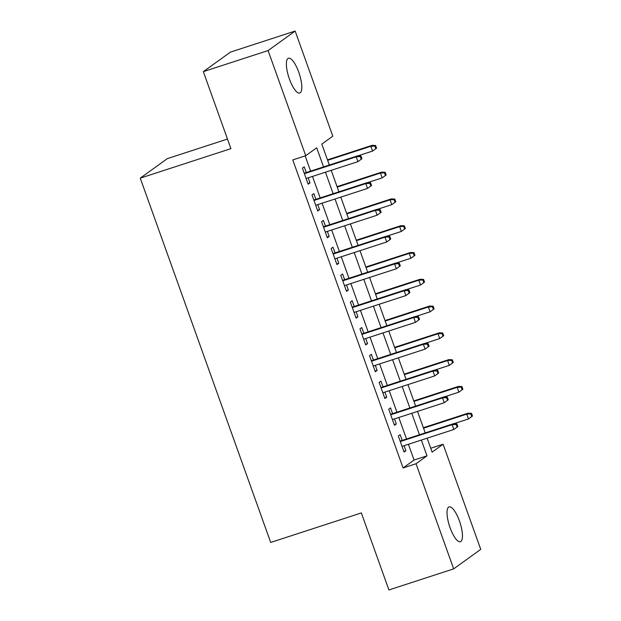 <?xml version="1.0" encoding="UTF-8"?>
<svg xmlns="http://www.w3.org/2000/svg" width="621" height="621" viewBox="0 0 621 621"><rect width="100%" height="100%" fill="white"/><g stroke="black" fill="none" stroke-linecap="round" stroke-linejoin="round"><path stroke-width="0.93" d="M450.054 527.671A18.288 5.519 -108 0 1 449.084 506.907A18.288 5.519 -108 0 1 459.424 520.926A18.288 5.519 -108 0 1 460.402 541.691A18.288 5.519 -108 0 1 450.054 527.671M289.409 78.999A18.288 5.519 -108 0 1 288.431 58.242A18.288 5.519 -108 0 1 298.771 72.253A18.288 5.519 -108 0 1 299.749 93.018A18.288 5.519 -108 0 1 289.409 78.999M227.48 139.057L167.328 158.634L140.261 178.149L270.694 542.443L361.344 512.938L388.917 589.95L453.672 568.875L416.031 463.74L427 455.83L421.356 440.072M140.261 178.149L230.911 148.644L203.339 71.632L230.407 52.125L295.161 31.05L332.802 136.185L321.825 144.095L329.324 165.039M430.733 448.253L443.099 444.232L480.739 549.368L453.672 568.875M402.191 440.405L400.141 434.684L398.309 436.004L404.069 452.08L405.893 450.761L404.077 445.692M392.596 413.617L390.547 407.904L388.723 409.223L394.475 425.292L396.307 423.972L394.49 418.903M383.002 386.829L380.96 381.115L379.128 382.435L384.88 398.503L386.712 397.184L384.896 392.123M373.415 360.048L371.366 354.327L369.542 355.647L375.294 371.723L377.126 370.403L375.309 365.334M363.821 333.26L361.779 327.546L359.947 328.858L365.699 344.934L367.531 343.615L365.715 338.546M354.234 306.471L352.185 300.758L350.36 302.078L356.112 318.146L357.937 316.826L356.128 311.758M344.639 279.683L342.598 273.97L340.766 275.289L346.518 291.358L348.35 290.038L346.534 284.977M335.053 252.902L333.003 247.181L331.172 248.501L336.931 264.577L338.755 263.257L336.947 258.189M325.458 226.114L323.417 220.401L321.585 221.713L327.337 237.789L329.169 236.469L327.352 231.4M315.872 199.325L313.822 193.612L311.99 194.932L317.75 211L319.574 209.681L317.766 204.612M323.557 166.917L316.71 147.79L305.734 155.7L292.778 159.915L403.076 467.955L414.052 460.045L408.408 444.287M406.514 438.993L398.814 417.498M396.928 412.212L389.227 390.71M387.333 385.424L379.633 363.922M377.739 358.635L370.046 337.141M368.152 331.847L360.452 310.353M358.558 305.066L350.865 283.564M348.971 278.278L341.271 256.776M339.376 251.489L331.684 229.995M329.79 224.701L322.089 203.207M320.195 197.92L312.503 176.418M310.609 171.132L305.152 155.887M306.277 172.537L304.228 166.824L302.404 168.144L308.156 184.212L309.988 182.9L308.171 177.831M203.339 71.632L268.086 50.565L295.161 31.05M403.076 467.955L416.031 463.74M305.734 155.7L268.086 50.565M419.462 434.778L411.77 413.283M409.876 407.997L402.175 386.495M400.281 381.209L392.588 359.706M390.694 354.42L382.994 332.926M381.1 327.632L373.407 306.137M371.513 300.851L363.813 279.349M361.919 274.063L354.226 252.561M352.332 247.274L344.632 225.78M342.738 220.486L335.037 198.992M333.151 193.705L325.451 172.203M427.132 438.193L432.123 452.142L443.099 444.232M331.218 170.325L338.919 191.827M340.813 197.113L348.505 218.615M350.399 223.902L358.1 245.396M359.994 250.682L367.694 272.184M369.58 277.471L377.281 298.973M379.175 304.259L386.875 325.761M388.769 331.047L396.462 352.542M398.356 357.828L406.056 379.33M407.95 384.616L415.643 406.118M417.537 411.405L425.238 432.899M414.052 460.045L427 455.83M307.923 183.568L309.988 182.9M317.517 210.356L319.574 209.681M327.104 237.137L329.169 236.469M336.698 263.925L338.755 263.257M346.285 290.713L348.35 290.038M355.88 317.502L357.937 316.826M365.474 344.282L367.531 343.615M375.061 371.071L377.126 370.403M384.655 397.859L386.712 397.184M394.242 424.648L396.307 423.972M403.836 451.428L405.893 450.761M361.95 158.728L360.987 156.05L360.258 156.577L361.22 159.255L361.95 158.728L357.944 161.631L306.106 178.499M361.22 159.255L357.944 161.631L356.213 156.81L357.533 155.863L304.22 173.212M360.258 156.577L356.213 156.81L304.383 173.678M360.987 156.05L357.533 155.863M376.582 148.178L375.62 145.5L374.89 146.028L375.852 148.706L376.582 148.178L372.577 151.082L370.846 146.261L372.165 145.314L327.469 159.861M374.89 146.028L370.846 146.261L327.64 160.327M375.852 148.706L372.577 151.082L357.843 155.879M372.165 145.314L375.62 145.5M371.537 185.508L370.582 182.83L369.852 183.358L370.807 186.036L371.537 185.508L367.531 188.419L315.701 205.287M370.807 186.036L367.531 188.419L365.808 183.599L367.12 182.644L313.807 200.001M369.852 183.358L365.808 183.599L313.978 200.467M370.582 182.83L367.12 182.644M381.131 212.297L380.168 209.619L379.439 210.146L380.401 212.824L381.131 212.297L377.126 215.2L325.295 232.068M380.401 212.824L377.126 215.2L375.394 210.379L376.714 209.432L323.401 226.781M379.439 210.146L375.394 210.379L323.564 227.247M380.168 209.619L376.714 209.432M390.725 239.085L389.763 236.407L389.033 236.935L389.988 239.613L390.725 239.085L386.712 241.988L334.882 258.856M389.988 239.613L386.712 241.988L384.989 237.168L386.301 236.221L332.988 253.57M389.033 236.935L384.989 237.168L333.159 254.036M389.763 236.407L386.301 236.221M400.312 265.873L399.357 263.195L398.62 263.723L399.582 266.401L400.312 265.873L396.307 268.777L344.476 285.644M399.582 266.401L396.307 268.777L394.576 263.956L395.895 263.009L342.582 280.358M398.62 263.723L394.576 263.956L342.745 280.824M399.357 263.195L395.895 263.009M386.177 174.967L385.214 172.289L384.484 172.817L385.439 175.495L386.177 174.967L382.163 177.87L380.44 173.049L381.752 172.102L337.063 186.642M384.484 172.817L380.44 173.049L337.226 187.107M385.439 175.495L382.163 177.87L367.438 182.667M381.752 172.102L385.214 172.289M395.763 201.755L394.809 199.069L394.071 199.597L395.034 202.275L395.763 201.755L391.758 204.658L390.027 199.838L391.346 198.883L346.658 213.43M394.071 199.597L390.027 199.838L346.821 213.896M395.034 202.275L391.758 204.658L377.032 209.448M391.346 198.883L394.809 199.069M405.358 228.536L404.395 225.858L403.666 226.386L404.62 229.064L405.358 228.536L401.345 231.447L399.621 226.618L400.941 225.671L356.244 240.218M403.666 226.386L399.621 226.618L356.415 240.684M404.62 229.064L401.345 231.447L386.619 236.236M400.941 225.671L404.395 225.858M414.944 255.324L413.99 252.646L413.252 253.174L414.215 255.852L414.944 255.324L410.939 258.227L409.208 253.407L410.528 252.46L365.839 267.007M413.252 253.174L409.208 253.407L366.002 267.472M414.215 255.852L410.939 258.227L396.214 263.025M410.528 252.46L413.99 252.646M409.907 292.654L408.944 289.976L408.214 290.504L409.169 293.182L409.907 292.654L405.893 295.565L354.063 312.433M409.169 293.182L405.893 295.565L404.17 290.744L405.49 289.79L352.169 307.147M408.214 290.504L404.17 290.744L352.34 307.612M408.944 289.976L405.49 289.79M424.539 282.113L423.576 279.434L422.847 279.962L423.801 282.64L424.539 282.113L420.526 285.016L418.802 280.195L420.122 279.248L375.426 293.787M422.847 279.962L418.802 280.195L375.596 294.253M423.801 282.64L420.526 285.016L405.8 289.805M420.122 279.248L423.576 279.434M419.493 319.442L418.538 316.764L417.801 317.292L418.764 319.97L419.493 319.442L415.488 322.346L363.658 339.213M418.764 319.97L415.488 322.346L413.757 317.525L415.076 316.578L361.764 333.927M417.801 317.292L413.757 317.525L361.927 334.393M418.538 316.764L415.076 316.578M434.126 308.893L433.171 306.215L432.433 306.743L433.396 309.421L434.126 308.893L430.12 311.804L428.397 306.984L429.709 306.029L385.02 320.576M432.433 306.743L428.397 306.984L385.183 321.041M433.396 309.421L430.12 311.804L415.395 316.594M429.709 306.029L433.171 306.215M429.088 346.231L428.125 343.553L427.395 344.081L428.35 346.759L429.088 346.231L425.075 349.134L373.244 366.002M428.35 346.759L425.075 349.134L423.351 344.313L424.671 343.366L371.35 360.716M427.395 344.081L423.351 344.313L371.521 361.181M428.125 343.553L424.671 343.366M443.72 335.682L442.757 333.003L442.028 333.531L442.99 336.209L443.72 335.682L439.707 338.592L437.984 333.764L439.303 332.817L394.607 347.364M442.028 333.531L437.984 333.764L394.777 347.83M442.99 336.209L439.707 338.592L424.981 343.382M439.303 332.817L442.757 333.003M438.674 373.019L437.72 370.341L436.982 370.861L437.945 373.547L438.674 373.019L434.669 375.922L382.839 392.79M437.945 373.547L434.669 375.922L432.946 371.102L434.258 370.147L380.945 387.504M436.982 370.861L432.946 371.102L381.108 387.97M437.72 370.341L434.258 370.147M453.307 362.47L452.352 359.792L451.622 360.32L452.577 362.998L453.307 362.47L449.301 365.373L447.578 360.553L448.89 359.606L404.201 374.152M451.622 360.32L447.578 360.553L404.364 374.618M452.577 362.998L449.301 365.373L434.576 370.17M448.89 359.606L452.352 359.792M448.269 399.8L447.306 397.122L446.577 397.65L447.539 400.328L448.269 399.8L444.256 402.711L392.425 419.579M447.539 400.328L444.256 402.711L442.532 397.89L443.852 396.935L390.531 414.285M446.577 397.65L442.532 397.89L390.702 414.758M447.306 397.122L443.852 396.935M462.901 389.258L461.939 386.58L461.209 387.108L462.171 389.786L462.901 389.258L458.896 392.161L457.165 387.341L458.484 386.394L413.788 400.933M461.209 387.108L457.165 387.341L413.959 401.399M462.171 389.786L458.896 392.161L444.162 396.951M458.484 386.394L461.939 386.58M457.856 426.588L456.901 423.91L456.171 424.438L457.126 427.116L457.856 426.588L453.85 429.491L402.02 446.359M457.126 427.116L453.85 429.491L452.127 424.671L453.439 423.724L400.126 441.073M456.171 424.438L452.127 424.671L400.297 441.539M456.901 423.91L453.439 423.724M472.488 416.039L471.533 413.361L470.803 413.889L471.758 416.567L472.488 416.039L468.482 418.95L466.759 414.129L468.071 413.175L423.382 427.722M470.803 413.889L466.759 414.129L423.545 428.187M471.758 416.567L468.482 418.95L453.757 423.739M468.071 413.175L471.533 413.361"/></g></svg>
